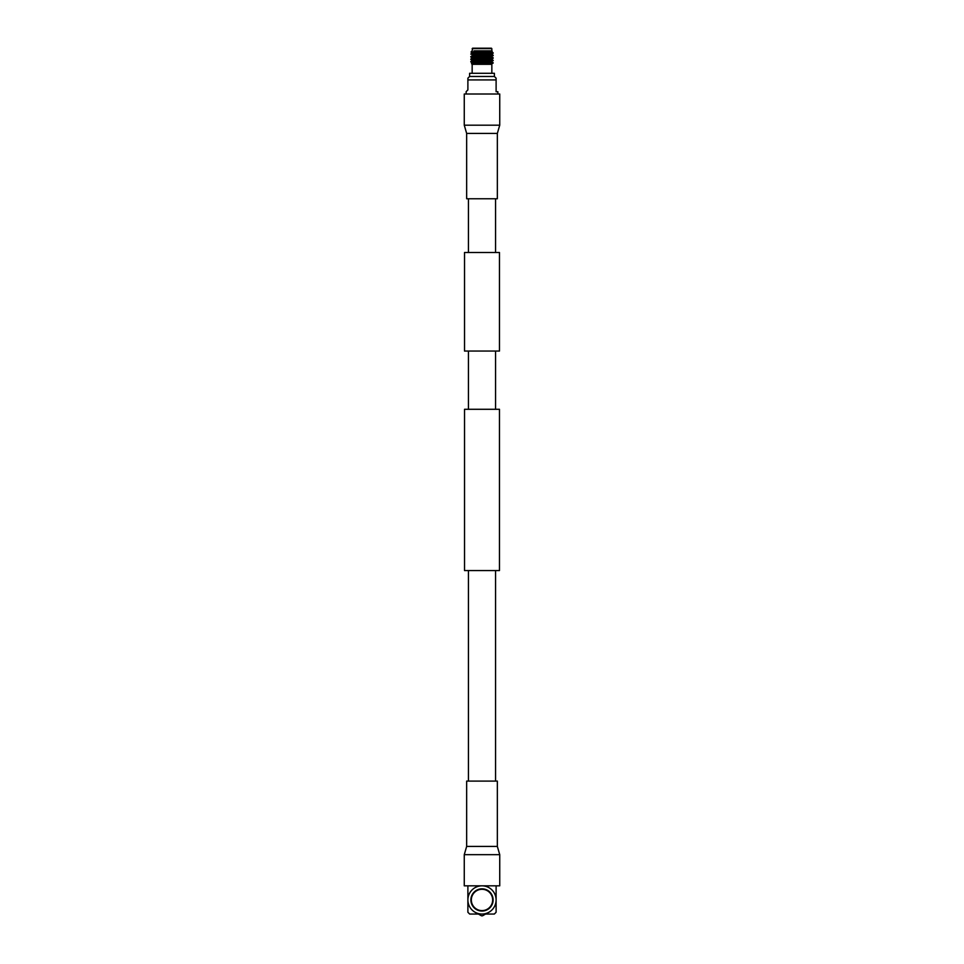 <?xml version="1.0" encoding="UTF-8"?>
<svg xmlns="http://www.w3.org/2000/svg" width="964" height="964" viewBox="0 0 964 964"><rect width="100%" height="100%" fill="white"/><g stroke="black" fill="none" stroke-linecap="round" stroke-linejoin="round"><path stroke-width="1.45" d="M495.568 252.496L495.568 198.765M468.432 252.496L468.432 198.765M464.528 351.053L499.473 351.053L499.473 252.496L464.528 252.496L464.528 351.053M499.473 570.567L464.528 570.567L464.528 409.29L499.473 409.29L499.473 570.567M495.568 781.093L495.568 570.567M468.432 781.093L468.432 570.567M495.568 409.29L495.568 351.053M468.432 409.29L468.432 351.053M464.262 885.832L499.738 885.832L499.738 854.67L464.262 854.67L464.262 885.832M497.34 846.428L497.34 781.093L466.66 781.093L466.66 846.428L497.34 846.428L499.738 854.67M499.738 94.014L464.262 94.014L464.262 125.187L499.738 125.187L499.738 94.014M466.66 133.418L466.66 198.765L497.34 198.765L497.34 133.418L466.66 133.418L464.262 125.187M471.336 899.942A10.664 10.664 0 0 0 482 910.606A10.664 10.664 0 0 0 492.664 899.942A10.664 10.664 0 0 0 482 889.29A10.664 10.664 0 0 0 471.336 899.942M493.11 899.942A11.11 11.11 0 0 0 482 888.832A11.11 11.11 0 0 0 470.89 899.942A11.11 11.11 0 0 0 482 911.052A11.11 11.11 0 0 0 493.11 899.942M485.555 914.053L482.542 915.8A15.858 15.858 0 0 1 481.458 915.8L478.445 914.053M482 885.832A14.111 14.111 0 0 1 496.111 899.942A14.111 14.111 0 0 1 482 914.053A14.111 14.111 0 0 1 467.889 899.942L467.889 912.269L469.685 914.053L494.315 914.053L496.111 912.269L496.111 885.832L482 885.832A14.111 14.111 0 0 0 467.889 899.942L467.889 885.832L473.167 885.832M474.541 54.924L484.615 54.466L473.939 54.117M473.939 52.478L473.939 51.863M490.061 53.189L490.061 52.333M473.939 50.887L491.845 50.887L491.845 48.646L490.061 48.2M473.963 52.237L470.998 52.044L472.155 50.887L472.601 48.2L491.399 48.2M493.194 53.177L470.806 54.117L493.194 52.875L491.821 53.984L474.204 54.743M472.155 72.89L472.155 64.323L471.504 63.672L492.279 62.973M493.194 60.648L470.806 61.588L493.194 60.346L491.821 61.455L486.916 61.841L472.179 62.696L470.818 61.913L476.192 62.299M483.663 59.78L493.182 60.322L491.821 59.539L472.179 60.78L470.818 59.419L493.194 58.153L491.821 58.961L472.155 60.178L474.975 60.491M493.194 58.153L470.806 59.093L476.192 59.804M493.194 55.671L470.806 56.611L493.194 55.37L491.821 56.478L474.975 58.009M490.061 54.333L472.179 55.804L470.806 56.611M487.808 62.419L493.194 62.829M484.024 60.093L492.375 60.491M471.625 59.25L480.337 59.66M491.845 56.454L491.845 57.069L472.155 58.31L470.818 56.936L476.192 57.322M484.024 57.611L492.375 58.009M471.625 56.756L479.976 57.153M487.808 57.442L493.194 57.852L491.821 57.045M471.625 54.273L473.939 54.43M487.808 54.96L493.182 55.346L491.845 53.96L490.061 53.719M472.179 52.743L470.998 52.044L492.206 51.273L472.155 52.719L470.818 54.105M472.155 64.323L486.965 64.323L493.194 62.973M491.845 72.89L491.845 64.323L486.965 64.323L492.821 63.347M469.601 73.288L494.399 73.288L469.601 73.288L469.601 76.481L467.889 78.18L467.889 89.917L466.13 91.676L466.13 94.014M494.399 73.288L494.399 76.481L469.601 76.481M467.889 78.18L467.889 79.916L496.111 79.916L496.111 91.713L497.87 91.713L497.87 94.014M496.111 79.916L496.111 78.18L494.399 76.481M490.061 52.875L492.375 53.032M490.061 52.562L493.194 52.875M473.939 48.2L472.601 48.2M490.061 51.851L491.821 51.49M491.845 59.563L491.821 58.961M491.845 52.092L472.179 53.309M472.179 55.804L476.192 56.201M470.818 61.563L472.179 60.78L476.192 61.178M493.182 62.805L491.821 62.021L473.541 63.504M474.384 54.924L488.543 54.924M491.845 48.646L472.155 48.646M466.66 846.428L464.262 854.67M497.34 133.418L499.738 125.187M472.155 55.201L472.155 55.828M491.845 61.431L491.845 62.045M472.155 62.672L471.504 63.66M493.182 52.851L491.821 52.068M472.179 58.286L470.818 59.081"/></g></svg>
